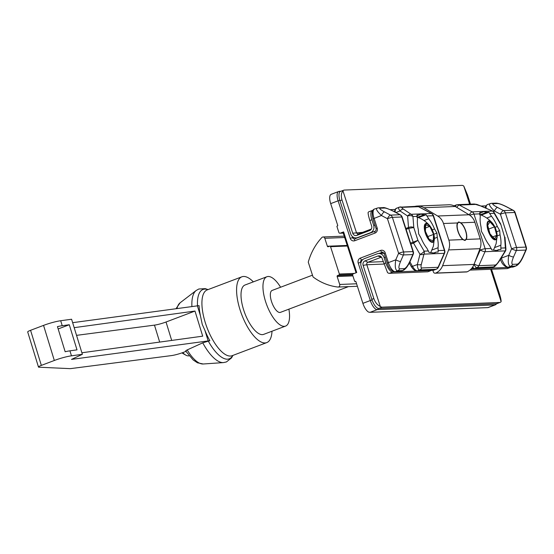 <?xml version="1.0" encoding="UTF-8"?>
<svg xmlns="http://www.w3.org/2000/svg" width="554" height="554" viewBox="0 0 554 554"><rect width="100%" height="100%" fill="white"/><g stroke="black" fill="none" stroke-linecap="round" stroke-linejoin="round"><path stroke-width="0.83" d="M432.958 253.303L436.102 252.112L438.152 252.028L438.062 247.721A20.713 7.964 69.3 0 0 437.258 237.327L436.933 233.109L434.558 228.968A20.713 7.964 69.3 0 0 428.713 218.775L426.102 214.723L424.052 214.807L417.522 217.279M434.558 228.968L432.259 229.841M433.83 234.28L436.933 233.109M424.025 220.554L428.713 218.775M418.443 217.625L426.102 214.723M417.183 215.7L419.004 215.007L416.954 215.091L417.508 219.225A20.713 7.964 69.3 0 0 418.312 229.612L418.637 233.836L421.012 237.978A20.713 7.964 69.3 0 0 426.857 248.164L429.004 252.395L434.509 253.074L436.102 252.112M424.052 214.807L420.749 214.163L419.004 215.007M495.726 250.796L498.87 249.612L500.92 249.529L500.83 245.221A20.713 7.964 69.3 0 0 500.027 234.827L499.701 230.602L497.326 226.468A20.713 7.964 69.3 0 0 491.481 216.275L488.87 212.224L486.821 212.307L480.29 214.772M497.326 226.468L495.02 227.334M496.599 231.78L499.701 230.602M486.786 218.047L491.481 216.275M481.211 215.118L488.87 212.224M479.944 213.193L481.772 212.507L479.722 212.591L480.276 216.725A20.713 7.964 69.3 0 0 481.08 227.112L481.405 231.337L483.781 235.478A20.713 7.964 69.3 0 0 489.625 245.664L491.772 249.889L497.277 250.574L498.87 249.612M486.821 212.307L483.517 211.663L481.772 212.507M438.062 247.721L431.995 250.013M434.405 238.407L437.258 237.327M500.83 245.221L494.757 247.513M497.173 235.907L500.027 234.827M343.238 233.102L339.921 233.234A1.17 1.073 -92.3 0 1 338.861 232.451L336.95 226.538A0.388 0.36 -92.3 0 1 337.171 226.039L337.511 225.914A0.388 0.36 87.7 0 0 337.725 225.416L330.69 203.623A9.771 3.753 -110.7 0 1 330.648 194.648L331.327 194.26M339.921 233.234A1.17 1.073 -92.3 0 0 340.232 233.172L343.605 231.897L356.728 272.526L353.355 273.801A1.17 1.073 -92.3 0 0 352.697 275.29L354.608 281.203A0.388 0.36 -92.3 0 0 355.066 281.446L355.779 281.418M355.613 281.307L355.066 281.446M355.405 281.314A0.388 0.36 87.7 0 1 355.862 281.557L362.898 303.35L370.321 300.545L358.216 263.053A3.906 3.58 87.7 0 1 360.398 258.081L380.646 250.422A3.906 3.58 87.7 0 1 385.21 252.839L388.375 262.631L395.75 259.84A3.906 0.741 23.7 0 0 400.549 261.488C398.728 265.975 398.423 268.427 399.628 268.842L404.337 268.655C405.964 268.129 407.841 265.608 409.967 261.107A3.906 0.741 23.7 0 0 410.313 260.969L413.18 254.438A3.906 3.906 0 0 0 413.319 251.668A3.906 0.457 -17.9 0 0 412.979 251.592L401.795 216.981L392.384 217.355L403.561 251.966L412.979 251.592A3.906 3.58 -92.3 0 1 412.834 254.577L403.416 254.951L400.549 261.488M343.065 232.258L343.605 231.897M487.956 307.622L369.802 312.331L487.825 307.608L494.916 304.929L377.226 309.617L370.141 312.297L368.583 312.103A9.771 3.753 -110.7 0 1 362.898 303.35M399.628 268.842A3.906 3.58 87.7 0 1 397.592 270.83L395.279 271.702L399.988 271.515A9.771 3.753 69.3 0 0 400.459 271.425L402.813 270.532L397.592 270.83C395.355 270.338 394.739 266.675 395.75 259.84L398.617 253.31L387.44 218.692L381.436 215.513C376.796 211.046 375.425 208.553 377.316 208.041M405.833 228.477L408.499 227.465L407.619 216.018L400.057 210.956C398.243 208.539 398.035 207.272 399.434 207.161A3.906 3.58 87.7 0 1 400.473 206.947L400.473 206.947A3.906 3.58 87.7 0 1 402.169 207.334C401.373 207.425 401.837 208.055 403.554 209.232L411.116 214.294L431.351 213.491L418.492 206.69L402.169 207.334M394.282 211.642L395.625 208.754L398.998 207.238L416.795 206.296A3.906 3.58 87.7 0 1 418.492 206.69A3.906 1.385 117.9 0 1 418.776 206.746A3.906 3.906 0 0 0 416.795 206.296M512.609 264.341L517.318 264.154C518.946 263.621 520.822 261.107 522.941 256.606L525.808 250.076L516.397 250.45L513.53 256.98C511.702 261.474 511.397 263.926 512.609 264.341A3.906 3.58 87.7 0 1 510.573 266.329L508.26 267.201L512.962 267.014A9.771 3.753 69.3 0 0 513.44 266.917L515.795 266.031L510.573 266.329C508.337 265.83 507.72 262.167 508.731 255.332L511.598 248.801L500.414 214.19L494.41 211.012C489.778 206.545 488.399 204.052 490.29 203.54M491.329 203.325L496.038 203.138C498.614 203.242 502.346 204.564 507.229 207.12L507.229 207.12A3.906 1.385 117.9 0 0 506.938 207.058C502.658 204.876 499.59 203.699 497.734 203.526L493.025 203.713A3.906 3.58 87.7 0 0 491.329 203.325L487.506 204.509A9.771 3.753 69.3 0 0 486.031 208.221M410.569 243.151L417.924 240.346L424.129 251.149A3.906 3.58 87.7 0 1 423.983 254.134L421.345 264.32C420.77 266.682 420.908 267.901 421.746 267.963A3.906 3.58 87.7 0 1 419.71 269.95L417.397 270.823L433.727 270.172L436.04 269.299L419.71 269.95C418.277 269.923 417.487 268.108 417.356 264.507L419.987 254.328L413.547 243.095L410.881 244.106M377.219 228.096L376.145 228.663L372.981 218.878L381.436 215.513A3.906 1.385 -62.1 0 1 384.545 211.94L390.549 215.118L399.967 214.737L393.963 211.566A3.906 1.385 -62.1 0 1 394.247 211.621C387.731 208.512 384.005 207.182 383.056 207.639L378.347 207.826L374.525 209.01A9.771 3.753 69.3 0 0 374.061 218.304L377.219 228.096A3.906 3.58 87.7 0 1 375.037 233.061L354.789 240.72A3.906 3.58 87.7 0 1 350.218 238.303L338.113 200.818L330.69 203.623M493.676 266.91L476.835 267.672L474.522 268.545L490.844 267.894L493.164 267.021A3.906 3.58 87.7 0 0 495.2 265.034C496.128 264.902 497.354 263.628 498.87 261.225A3.906 0.672 31.7 0 1 498.967 261.571L498.967 261.571C495.809 265.657 494.043 267.437 493.669 266.91L491.322 267.804A9.771 3.753 69.3 0 1 490.844 267.894A1.953 1.787 87.7 0 1 490.325 268.004L474.002 268.655A1.953 1.787 87.7 0 0 474.522 268.545A3.906 1.503 69.3 0 1 472.707 266.993M394.247 211.621L400.251 214.8A3.906 1.385 -62.1 0 0 399.967 214.737A3.906 3.58 -92.3 0 1 401.795 216.981A3.906 0.457 -17.9 0 1 402.142 217.05L413.319 251.668M417.924 240.346L413.547 243.095A1.953 0.748 -110.7 0 1 413.146 242.181L408.693 228.393L413.796 227.549L417.924 240.346M428.471 250.976L424.129 251.149A3.906 1.392 150.1 0 1 419.987 254.328A3.906 2.036 -165.5 0 0 423.983 254.134L444.218 253.323A3.906 3.58 -92.3 0 0 444.363 250.339L433.18 215.728L427.099 215.97M406.117 229.37L408.693 228.393A1.953 0.748 -110.7 0 1 408.499 227.465C410.521 226.752 412.287 226.78 413.796 227.549L412.945 216.531A3.906 2.188 -4.4 0 0 407.619 216.018A3.906 2.638 -56.2 0 1 411.116 214.294A3.906 3.58 87.7 0 1 412.945 216.531L417.294 216.358M421.345 264.32A3.906 2.036 -165.5 0 1 417.356 264.507L412.508 266.342A9.771 3.753 69.3 0 0 417.397 270.823A1.953 1.787 87.7 0 1 416.878 270.927C415.015 271.031 413.125 269.507 411.193 266.363L409.309 263.074M395.93 212.514L400.057 210.956A3.906 2.638 -56.2 0 1 403.554 209.232M498.87 261.225L505.248 250.893A3.906 0.672 31.7 0 1 505.345 251.239L498.967 261.571M501.045 248.081L505.393 247.908A3.906 2.188 -4.4 0 1 505.913 248.884L504.957 237.195M475.616 204.412A3.906 3.58 87.7 0 0 473.919 204.017L473.919 204.017C477.839 204.523 475.831 204.094 481.094 206.074L475.616 204.412L459.294 205.063L472.146 211.863A3.906 3.58 87.7 0 1 473.975 214.1L485.159 248.711A3.906 3.58 87.7 0 1 485.013 251.703L505.248 250.893A3.906 3.58 -92.3 0 0 505.393 247.908L504.542 236.89L505.047 237.666M500.691 223.982L504.542 236.89L500.691 223.982L494.223 212.625A3.906 3.906 0 0 0 492.395 210.984L481.08 206.143M494.223 212.625A3.906 1.392 -29.9 0 1 494.21 213.297L500.414 224.1L500.525 223.601M513.53 256.98A3.906 0.741 -156.3 0 1 508.731 255.332L501.349 258.122A9.771 3.753 69.3 0 0 508.26 267.201A1.953 1.787 87.7 0 1 507.741 267.305C504.092 266.426 501.605 263.552 500.276 258.697M493.212 211.469L494.41 211.012A3.906 1.385 -62.1 0 1 497.527 207.438L503.531 210.61L512.942 210.236L506.938 207.058M522.941 256.606A3.906 0.741 23.7 0 0 523.295 256.467L523.295 256.467C519.707 264.383 516.778 265.615 515.795 266.031M381.616 257.326A1.953 1.787 -92.3 0 0 380.736 257.402L367.911 262.257A1.953 1.787 -92.3 0 0 366.824 264.743L380.293 306.445A9.771 3.753 69.3 0 0 382.108 307.151L378.735 308.426L496.419 303.737L499.798 302.456A9.771 3.753 69.3 0 0 500.269 302.366A9.771 3.753 69.3 0 0 501.114 301.625L490.671 269.286M378.735 308.426A9.771 3.753 -110.7 0 1 371.831 299.347L373.846 298.585L363.112 265.345A3.525 3.227 87.7 0 1 365.079 260.865L377.904 256.017A3.525 3.227 87.7 0 1 382.025 258.192L387.544 272.616A9.771 3.753 -110.7 0 0 389.365 273.323L427.806 271.792L431.185 270.511L392.738 272.042L389.365 273.323M385.418 257.375L384.047 257.43A5.865 5.367 -92.3 0 0 378.749 253.483A5.865 5.367 -92.3 0 0 377.191 253.801L364.366 258.656A5.865 5.367 -92.3 0 0 361.097 266.107L371.831 299.347M488.095 307.588L495.387 304.832L496.903 303.64A9.771 3.753 -110.7 0 1 496.419 303.737M491.523 269.251L499.383 293.578C500.608 297.477 501.19 300.157 501.114 301.625M382.108 307.151L499.798 302.456M384.047 257.43L385.833 262.97A9.771 3.753 69.3 0 0 392.738 272.042M471.779 268.268L471.98 268.884L470.803 269.327M510.421 267.353A9.771 3.753 69.3 0 0 510.899 267.257L507.526 268.538A9.771 3.753 -110.7 0 1 507.049 268.628L510.421 267.353L471.98 268.884M469.924 270.11L507.049 268.628M380.293 306.445C377.385 305.095 375.238 302.477 373.846 298.585M372.904 210.361L372.814 210.361A9.771 3.753 69.3 0 0 372.343 210.458L368.964 211.732A9.771 3.753 -110.7 0 0 368.119 212.473C368.05 213.941 368.625 216.621 369.857 220.52L371.644 226.053A3.525 3.227 87.7 0 1 369.677 230.533L356.852 235.388A3.525 3.227 87.7 0 1 352.732 233.206L341.998 199.966L339.976 200.735L350.717 233.975A5.865 5.367 -92.3 0 0 356.014 237.915A5.865 5.367 -92.3 0 0 357.565 237.597L370.391 232.749A5.865 5.367 -92.3 0 0 373.666 225.291L375.037 225.243M339.976 200.735A9.771 3.753 -110.7 0 1 340.447 191.435L343.819 190.161A9.771 3.753 69.3 0 0 342.974 190.901L356.444 232.597A1.953 1.787 -92.3 0 0 358.729 233.809L371.381 229.024M372.343 210.458A9.771 3.753 69.3 0 0 371.873 219.751L373.666 225.291M469.647 204.191L463.795 186.082A9.771 3.753 69.3 0 0 461.981 185.375L344.29 190.064A9.771 3.753 69.3 0 0 343.819 190.161M463.795 186.082L467.528 194.966L470.498 204.156M481.045 206.046L485.879 205.859M390.182 209.668L395.023 209.481M341.998 199.966C340.855 196.04 341.181 193.014 342.974 190.901M462.846 239.577A9.771 3.753 -110.7 0 1 457.943 231.357A9.771 3.753 -110.7 0 1 457.472 222.957L458.857 221.974L460.893 222.819A9.771 3.753 -110.7 0 1 465.789 231.046A9.771 3.753 -110.7 0 1 466.26 239.439L464.82 240.443L462.846 239.577L448.865 240.138L443.491 223.511A13.677 12.527 -92.3 0 0 437.667 216.012L423.9 207.736A13.677 12.527 -92.3 0 0 417.37 206.04A13.677 12.527 -92.3 0 0 415.071 206.365M458.387 222.071L458.857 221.974M432.847 270.297L433.366 271.889A1.953 1.787 -92.3 0 0 435.721 273.074L467.105 271.82A13.677 12.527 -92.3 0 0 474.002 264.424L480.006 248.684A13.677 12.527 -92.3 0 0 480.242 238.885L474.875 222.265A13.677 12.527 -92.3 0 0 469.051 214.758L455.284 206.483A13.677 12.527 -92.3 0 0 448.754 204.786L417.37 206.04M435.721 273.074A13.677 12.527 -92.3 0 0 442.625 265.671L448.622 249.93A13.677 12.527 -92.3 0 0 448.865 240.138M465.305 240.346L464.82 240.443M467.105 271.82A1.953 1.787 87.7 0 1 466.516 271.952L435.132 273.205M425.368 231.267L429.128 239.314L433.235 240.879L433.574 234.404L429.814 226.357L425.714 224.786L425.368 231.267M425.548 227.971L429.814 226.357M427.847 236.572L433.574 234.404M489.944 221.849L487.686 225.312L489.978 233.795L494.535 238.816L496.793 235.346L494.5 226.863L489.944 221.849M488.697 229.058L494.5 226.863M492.769 236.87L496.793 235.346M186.276 351.284C185.265 351.181 185.569 350.73 187.197 349.913L202.75 342.829L209.848 340.703A36.01 13.836 -110.7 0 1 204.918 330.371L202.272 324.457L200.437 315.794A36.01 13.836 -110.7 0 1 199.073 305.621L72.643 322.677M312.47 275.172L272.104 290.441A11.724 4.508 69.3 0 0 271.709 302.096A11.724 4.508 69.3 0 0 279.652 312.491A11.724 4.508 69.3 0 0 280.4 312.373L348.438 286.64M464.577 240.014A9.328 3.587 -110.7 0 1 458.019 231.025A9.328 3.587 -110.7 0 1 459.162 222.383A9.328 3.587 -110.7 0 1 460.263 222.743A9.328 3.587 -110.7 0 1 465.221 229.931A9.328 3.587 -110.7 0 1 466.267 238.601A9.328 3.587 -110.7 0 1 464.577 240.014M266.917 276.73L244.979 285.026A26.384 10.138 69.3 0 0 244.092 311.251A26.384 10.138 69.3 0 0 261.966 334.637A26.384 10.138 69.3 0 0 263.642 334.381L285.58 326.084A26.384 10.138 -110.7 0 1 283.904 326.341A26.384 10.138 -110.7 0 1 266.031 302.955A26.384 10.138 -110.7 0 1 266.917 276.73A26.384 10.138 -110.7 0 1 268.593 276.481A26.384 10.138 -110.7 0 1 280.594 287.228M272.007 331.216A35.172 13.518 -110.7 0 1 266.758 342.607A35.172 13.518 -110.7 0 1 264.521 342.947A35.172 13.518 -110.7 0 1 240.692 311.77A35.172 13.518 -110.7 0 1 241.869 276.806A35.172 13.518 -110.7 0 1 244.106 276.467A35.172 13.518 -110.7 0 1 253.344 281.868M182.723 352.614A20.048 7.708 69.3 0 0 185.791 355.114A20.048 7.708 69.3 0 0 188.159 355.876A20.048 7.708 69.3 0 0 189.122 355.779M181.996 352.877A17.409 6.69 69.3 0 0 183.062 353.584L185.791 355.114M209.848 340.703L71.494 359.401L82.366 354.318L71.466 355.82L69.936 350.834L76.999 349.858L69.285 324.748L58.163 328.951M69.285 324.748L62.228 325.717A15.831 2.389 162.9 0 0 57.45 326.625L65.164 351.742A15.831 2.389 162.9 0 1 69.936 350.834M185.943 351.402L183.554 352.309A11.142 1.683 162.9 0 1 171.304 355.613L70.607 368.611A10.554 1.593 -17.1 0 1 69.714 368.625L38.96 367.212A5.277 0.796 162.9 0 1 38.475 367.039A5.277 0.796 162.9 0 1 41.342 365.391L30.567 330.302A5.277 0.796 162.9 0 0 27.7 331.95L38.475 367.039M82.366 354.318L71.591 319.236L60.698 320.731A15.831 2.389 162.9 0 0 43.551 325.392L30.567 330.302M71.466 355.82A15.831 2.389 162.9 0 0 54.327 360.481L41.342 365.391M76.542 335.357L154.469 325.129A10.554 1.593 162.9 0 0 166.034 322.006L171.692 340.426M81.888 352.773L202.702 336.167L194.987 311.05L166.034 322.006M194.987 311.05L74.181 327.663M204.918 330.371L208.069 340.62M200.437 315.794L197.293 305.538M288.89 309.16A26.384 10.138 -110.7 0 1 285.58 326.084M352.891 275.892L337.144 276.522L339.713 284.458A1.953 1.787 87.7 0 1 337.836 287.041A58.627 53.683 87.7 0 1 313.038 276.931L308.266 262.16A58.627 53.683 87.7 0 1 321.846 237.534A1.953 1.787 87.7 0 1 324.796 238.289L327.366 246.232L347.226 245.443L329.831 246.163A0.783 0.713 -92.3 0 0 329.623 246.205L328.28 246.717A0.783 0.713 87.7 0 1 327.366 246.232M347.413 246.018L330.537 246.689L339.367 274.022L354.352 273.42M352.718 274.465L338.93 275.013L337.58 275.525L352.635 274.923M330.537 246.689A0.783 0.713 -92.3 0 0 329.831 246.163M337.144 276.522A0.783 0.713 87.7 0 1 337.58 275.525M338.93 275.013A0.783 0.713 -92.3 0 0 339.367 274.022M438.283 250.581L444.363 250.339A3.906 0.457 -17.9 0 1 444.703 250.415L433.526 215.804A3.906 3.906 0 0 0 431.635 213.546A3.906 1.385 117.9 0 0 431.351 213.491A3.906 3.58 -92.3 0 1 433.18 215.728A3.906 0.457 -17.9 0 1 433.526 215.804M469.286 214.91A3.906 1.385 -62.1 0 1 472.146 211.863L492.381 211.053A3.906 3.58 -92.3 0 1 494.21 213.297L489.868 213.47M480.055 213.858L473.975 214.1A3.906 0.457 -17.9 0 0 469.716 215.194M474.66 262.7L480.214 250.055A3.906 0.457 -17.9 0 1 485.159 248.711L491.239 248.469M383.015 252.202L378.728 253.483M362.981 259.445L361.776 259.895L362.503 259.868M507.741 267.305L512.443 267.118A1.953 1.787 87.7 0 0 512.962 267.014L515.282 266.142A3.906 3.58 87.7 0 0 517.318 264.154M385.21 252.839L384.137 253.407L387.301 263.198L388.375 262.631A9.771 3.753 69.3 0 0 395.279 271.702A1.953 1.787 87.7 0 1 394.76 271.813L399.469 271.626A1.953 1.787 87.7 0 0 399.988 271.515L402.301 270.643A3.906 3.58 87.7 0 0 404.337 268.655M421.746 267.963L438.076 267.312L444.218 253.323A3.906 0.741 23.7 0 0 444.564 253.192A3.906 3.906 0 0 0 444.703 250.415M409.967 261.107L412.834 254.577A3.906 0.741 23.7 0 0 413.18 254.438M393.963 211.566C389.684 209.384 386.609 208.207 384.76 208.034L380.051 208.221C379.068 208.505 380.563 209.744 384.545 211.94M523.295 256.467L526.161 249.937A3.906 0.741 23.7 0 1 525.808 250.076A3.906 3.58 -92.3 0 0 525.954 247.091A3.906 0.457 -17.9 0 1 526.3 247.16L515.123 212.549A3.906 0.457 -17.9 0 0 514.777 212.473L505.359 212.847L516.543 247.465L525.954 247.091L514.777 212.473A3.906 3.58 -92.3 0 0 512.942 210.236A3.906 1.385 117.9 0 1 513.226 210.298L507.229 207.12M493.025 203.713C492.042 204.004 493.545 205.243 497.527 207.438M479.875 249.016L480.214 250.055A3.906 0.741 23.7 0 0 485.013 251.703L478.871 265.685L495.2 265.034M409.918 261.834L412.508 266.342A1.953 0.699 150.1 0 1 411.193 266.363M501.266 257.852L501.01 258.261M352.337 236.53L352.69 237.638L354.02 237.583M361.042 262.367L360.889 263.012M340.232 233.172L343.224 233.054M339.837 200.278L338.113 200.818A9.771 3.753 -110.7 0 1 338.577 191.525L331.285 194.281M495.387 304.832A9.771 3.753 -110.7 0 1 494.916 304.929A1.953 1.787 -92.3 0 0 496.003 303.751M396.643 208.131A9.771 3.753 69.3 0 0 395.175 212.113M378.334 308.398A1.953 1.787 -92.3 0 1 377.226 309.617A9.771 3.753 -110.7 0 1 370.321 300.545L372.053 300.005M516.543 247.465A3.906 3.58 87.7 0 1 516.397 250.45A3.906 0.741 -156.3 0 1 511.598 248.801A3.906 0.457 -17.9 0 1 516.543 247.465M503.531 210.61A3.906 3.58 87.7 0 1 505.359 212.847A3.906 0.457 -17.9 0 0 500.414 214.19A3.906 1.385 -62.1 0 1 503.531 210.61M403.561 251.966A3.906 3.58 87.7 0 1 403.416 254.951A3.906 0.741 23.7 0 1 398.617 253.31A3.906 0.457 -17.9 0 1 403.561 251.966M390.549 215.118A3.906 3.58 87.7 0 1 392.384 217.355A3.906 0.457 -17.9 0 0 387.44 218.692A3.906 1.385 -62.1 0 1 390.549 215.118M416.878 270.927L433.207 270.276A1.953 1.787 87.7 0 0 433.727 270.172A3.906 1.503 69.3 0 0 433.914 270.137L436.227 269.258A3.906 1.503 -110.7 0 1 436.04 269.299A3.906 3.58 87.7 0 0 438.076 267.312A3.906 0.741 23.7 0 0 438.422 267.173L444.564 253.192M454.238 205.756A3.906 1.503 69.3 0 0 454.051 205.797A3.906 1.503 69.3 0 0 454.003 205.818L456.364 204.918A3.906 1.503 -110.7 0 0 455.797 206.794M474.141 264.071A3.906 0.741 23.7 0 0 478.871 265.685A3.906 3.58 87.7 0 1 476.835 267.672A3.906 1.503 -110.7 0 1 474.106 264.147M378.347 207.826A3.906 3.58 87.7 0 1 380.051 208.221M383.056 207.639A3.906 3.58 87.7 0 1 384.76 208.034M456.815 207.404A3.906 1.385 -62.1 0 1 459.294 205.063A3.906 3.58 87.7 0 0 457.59 204.668A3.906 3.906 0 0 0 456.364 204.918M456.558 204.883A3.906 3.58 87.7 0 1 457.59 204.668L473.919 204.017M496.038 203.138A3.906 3.58 87.7 0 1 497.734 203.526M350.218 238.303L352.69 237.638A1.953 1.787 -92.3 0 0 354.823 238.892M384.137 253.407L382.544 252.132A1.953 1.787 -92.3 0 0 382.025 252.236A1.953 0.748 69.3 0 1 380.646 250.422M360.398 258.081A1.953 0.748 69.3 0 0 361.776 259.895A1.953 1.787 -92.3 0 0 360.689 262.381L358.216 263.053M375.037 233.061A1.953 0.748 -110.7 0 1 375.134 231.205A1.953 0.748 -110.7 0 1 375.224 231.184M354.789 240.72A1.953 0.748 -110.7 0 1 354.879 238.864A1.953 0.748 -110.7 0 1 354.976 238.843M338.577 191.525L339.574 191.324A1.953 1.787 87.7 0 1 340.343 191.476M365.079 260.865L367.911 262.257L383.139 261.647M381.644 257.368L377.904 256.017M383.811 263.732L385.833 262.97M383.922 264.057L366.824 264.743L363.112 265.345M371.125 232.722L370.391 232.749M371.873 219.751L369.857 220.52M352.732 233.206L362.565 232.355M358.729 233.809L356.852 235.388M371.291 229.183L369.677 230.533M443.491 223.511L457.472 222.957M460.893 222.819L474.875 222.265M437.667 216.012L469.051 214.758M423.9 207.736L455.284 206.483M442.625 265.671L474.002 264.424M448.622 249.93L480.006 248.684M466.26 239.439L480.242 238.885M433.526 241.835A10.041 3.857 -110.7 0 1 426.49 236.039A10.041 3.857 -110.7 0 1 425.16 223.934A10.041 3.857 -110.7 0 1 429.613 225.54A10.041 3.857 -110.7 0 1 434.405 238.206A10.041 3.857 -110.7 0 1 433.526 241.835M425.527 224.398A9.466 3.636 69.3 0 0 426.781 235.803A9.466 3.636 69.3 0 0 433.415 241.274A9.466 3.636 69.3 0 0 432.168 229.862A9.466 3.636 69.3 0 0 425.527 224.398M489.598 234.238A10.041 3.857 -110.7 0 1 487.25 222.833A10.041 3.857 -110.7 0 1 492.381 223.04A10.041 3.857 -110.7 0 1 494.625 226.524A10.041 3.857 -110.7 0 1 497.173 235.706A10.041 3.857 -110.7 0 1 494.729 239.834A10.041 3.857 -110.7 0 1 489.598 234.238M494.611 226.697A9.466 3.636 69.3 0 0 488.095 222.154A9.466 3.636 69.3 0 0 489.868 233.968A9.466 3.636 69.3 0 0 496.384 238.504A9.466 3.636 69.3 0 0 494.611 226.697M187.197 349.913A32.921 12.652 69.3 0 0 203.076 363.999A32.921 12.652 69.3 0 0 203.235 363.992L197.453 362.801L193.145 359.941L185.735 351.077M176.193 308.44L180.098 302.809A32.921 12.652 69.3 0 0 177.051 308.322M197.487 305.545A37.083 14.252 -110.7 0 1 205.382 289.098A37.083 14.252 -110.7 0 1 207.916 289.645M241.869 276.806L207.203 289.915A35.172 13.518 69.3 0 0 205.527 323.377A35.172 13.518 69.3 0 0 229.855 356.056A35.172 13.518 69.3 0 0 232.091 355.716L266.758 342.607M232.805 355.446A37.083 14.252 -110.7 0 1 226.905 359.186A37.083 14.252 -110.7 0 1 208.283 341.077M62.228 325.717L60.698 320.731M43.551 325.392L54.327 360.481M159.677 342.081L154.469 325.129M202.75 342.829A38.808 14.91 69.3 0 0 223.456 362.593L203.235 363.992M180.098 302.809L196.178 290.483A38.808 14.91 69.3 0 0 191.892 306.279M356.582 283.786L339.713 284.458M344.657 237.5L324.796 238.289M355.793 281.432L354.962 281.467M342.961 232.237L356.056 272.783M402.813 270.532C403.797 270.117 406.726 268.884 410.313 260.969M402.142 217.05A3.906 3.906 0 0 0 400.251 214.8M436.227 269.258A3.906 3.906 0 0 0 438.422 267.173M431.635 213.546L418.776 206.746M505.345 251.239A3.906 3.906 0 0 0 505.913 248.884M492.395 210.984L481.094 206.074M526.161 249.937A3.906 3.906 0 0 0 526.3 247.16M515.123 212.549A3.906 3.906 0 0 0 513.226 210.298M512.443 267.118L513.44 266.917M387.301 263.198C388.624 268.06 391.11 270.927 394.76 271.813M399.469 271.626L400.459 271.425M433.207 270.276L433.914 270.137M472.091 267.873L474.002 268.655M490.325 268.004L491.322 267.804M372.981 218.878C371.554 213.075 372.066 209.793 374.525 209.01M376.145 228.663C376.166 230.27 375.827 231.122 375.134 231.205L354.456 238.954M339.574 191.324L340.89 191.268M485.172 207.847L485.789 206.012L487.506 204.509M384.088 253.268L378.749 253.483M496.896 303.64L500.269 302.366M416.899 217.064C421.649 218.553 425.887 221.378 429.613 225.54C432.473 229.287 434.073 233.511 434.405 238.206L433.373 246.184L430.86 252.319M479.667 214.564C484.418 216.053 488.649 218.878 492.381 223.04L494.639 226.551L497.173 235.706L496.135 243.677L493.621 249.819M208.055 289.597L205.292 288.648L198.831 289.001L196.178 290.483M232.943 355.398L231.503 357.932L226.42 361.942L223.456 362.593M344.221 236.136L323.03 236.974M357.385 286.279L338.099 287.048"/></g></svg>
